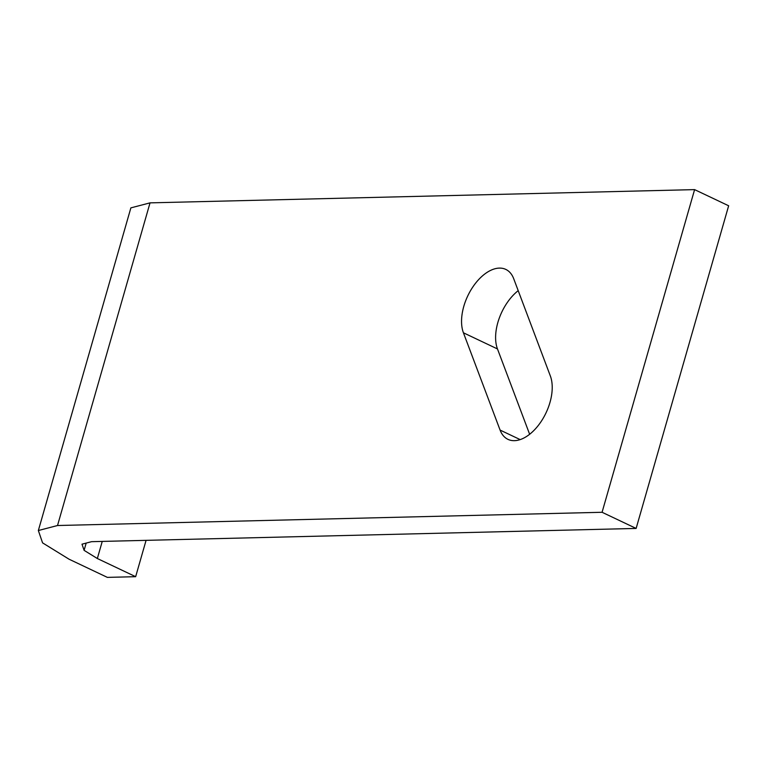 <?xml version="1.0" encoding="UTF-8"?>
<svg xmlns="http://www.w3.org/2000/svg" width="767" height="767" viewBox="0 0 767 767"><rect width="100%" height="100%" fill="white"/><g stroke="black" fill="none" stroke-linecap="round" stroke-linejoin="round"><path stroke-width="1.15" d="M57.515 525.52L150.035 202.862L694.595 189.622L602.076 512.279L57.515 525.52L38.35 530.534L42.569 542.863L69.049 559.201L107.361 577.378L135.654 576.688L97.342 558.52L102.241 541.416M463.421 332.792L500.084 430.076A40.21 23.01 115.4 0 0 507.984 439.366A40.21 23.01 115.4 0 0 541.051 421.649A40.21 23.01 115.4 0 0 550.351 375.993L513.698 278.699A40.21 23.01 115.4 0 0 505.798 269.409A40.21 23.01 115.4 0 0 472.731 287.126A40.21 23.01 115.4 0 0 463.421 332.792L497.476 348.947A40.21 23.01 115.4 0 1 518.195 290.655M602.076 512.279L636.131 528.434L91.57 541.675L81.992 544.187L84.102 550.351L97.342 558.52M694.595 189.622L728.65 205.777L636.131 528.434M150.035 202.862L130.869 207.876L38.35 530.534M529.642 434.285L497.476 348.947M146.075 540.351L135.654 576.688M84.102 550.351L86.182 543.084M520.179 439.606L500.084 430.076"/></g></svg>
